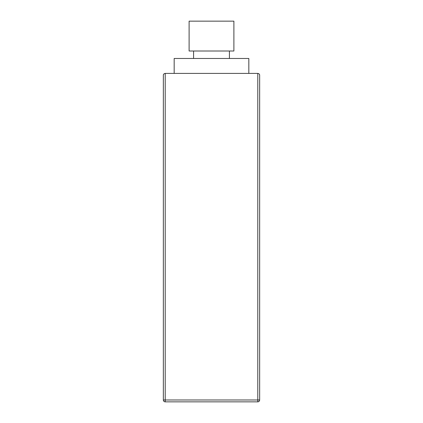 <?xml version="1.0" encoding="UTF-8"?>
<svg xmlns="http://www.w3.org/2000/svg" width="423" height="423" viewBox="0 0 423 423"><rect width="100%" height="100%" fill="white"/><g stroke="black" fill="none" stroke-linecap="round" stroke-linejoin="round"><path stroke-width="0.63" d="M257.781 401.85L257.781 399.984L165.219 399.984L165.219 401.85A1.866 1.866 0 0 1 163.352 399.984L165.219 399.984L165.219 73.401L257.781 73.401C259.072 73.671 259.69 74.295 259.648 75.268L259.648 399.984A1.866 1.866 0 0 1 257.781 401.85L165.219 401.85A1.866 1.866 0 0 1 163.352 399.984L163.352 75.268C163.31 74.295 163.928 73.671 165.219 73.401C163.928 73.671 163.31 74.295 163.352 75.268M259.648 399.984L257.781 399.984L257.781 73.401C259.072 73.671 259.69 74.295 259.648 75.268M174.176 73.401L174.176 58.474L248.824 58.474L248.824 73.401M229.414 58.474L229.414 51.009M193.586 58.474L193.586 51.009M189.107 51.009L233.893 51.009L233.893 21.15L189.107 21.15L189.107 51.009"/></g></svg>
